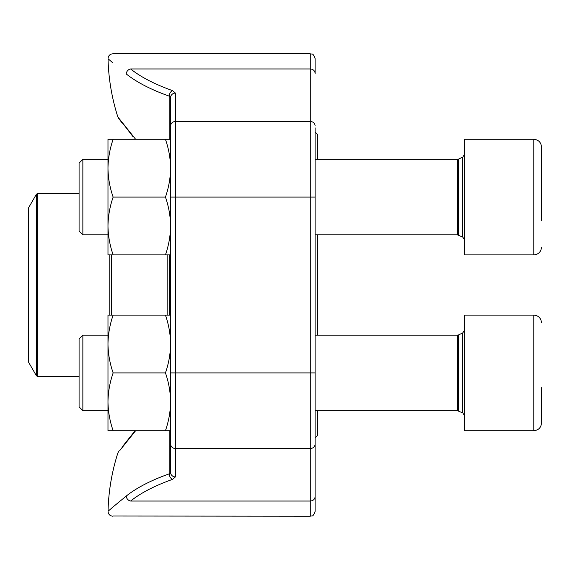 <?xml version="1.0" encoding="UTF-8"?>
<svg xmlns="http://www.w3.org/2000/svg" width="570" height="570" viewBox="0 0 570 570"><rect width="100%" height="100%" fill="white"/><g stroke="black" fill="none" stroke-linecap="round" stroke-linejoin="round"><path stroke-width="0.85" d="M82.857 234.861L79.08 231.085L79.08 163.098L82.857 159.322L82.857 234.861L107.979 234.861M541.5 146.996C541.044 142.315 538.472 139.743 533.791 139.287L464.429 139.287L464.429 254.897L533.791 254.897L533.791 139.287C538.472 139.743 541.044 142.315 541.5 146.996L541.5 220.818M541.5 158.154L541.5 211.962M79.08 359.927L79.08 338.915L82.857 335.139L82.857 410.678L79.08 406.902L79.08 359.927M541.5 387.778L541.5 423.004C541.044 427.685 538.472 430.257 533.791 430.713L533.791 315.103C538.472 315.559 541.044 318.131 541.5 322.812C541.044 318.131 538.472 315.559 533.791 315.103L464.429 315.103L464.429 430.713L533.791 430.713C538.472 430.257 541.044 427.685 541.5 423.004M317.511 234.861L317.511 335.139M317.511 410.678L317.511 435.53L315.103 437.938M315.103 132.062L317.511 134.47L317.511 159.322M28.5 285L28.5 362.071L36.423 375.801L36.423 194.199L28.5 207.929L28.5 285M113.145 430.713C109.846 421.287 108.129 411.654 107.979 401.807L107.979 430.713L170.601 430.713L170.601 472.423L170.473 97.121M170.231 96.793L169.176 96.123L170.601 97.577A4.816 4.503 180 0 1 175.417 93.081L175.417 476.919A4.816 4.503 180 0 1 170.601 472.423L170.601 444.016L170.601 472.423L170.231 473.207M315.103 127.851L315.103 511.397C312.617 518.208 311.74 515.18 310.287 516.213L310.287 53.787C311.712 54.713 312.816 52.02 315.103 58.603L315.103 73.473A4.816 4.503 180 0 0 310.287 68.97L130.63 68.97C107.003 48.927 107.003 48.927 130.63 68.97A202.044 72.005 0 0 0 172.567 90.637A4.816 3.178 109.5 0 0 169.176 96.123A206.853 73.722 180 0 1 126.234 73.936C102.059 53.858 102.059 53.858 126.234 73.936A4.816 4.111 128.6 0 1 130.63 68.97M170.601 444.016A4.816 4.503 180 0 0 175.417 448.519L310.287 448.519A4.816 4.503 0 0 0 315.103 444.016L315.103 442.149M112.675 62.729L108.036 58.717A207.124 207.124 0 0 0 117.848 116.95L135.624 139.287M135.624 430.713L119.686 450.649M169.853 473.513L169.19 473.87A4.816 3.178 70.5 0 0 172.567 479.363A202.044 72.005 180 0 0 130.63 501.03C107.003 521.073 107.003 521.073 130.63 501.03A4.816 4.111 51.4 0 1 126.234 496.064C102.059 516.142 102.059 516.142 126.234 496.064A206.853 73.722 0 0 1 169.176 473.877A206.853 73.722 0 0 0 126.234 496.064L113.102 506.901M112.675 507.272L108.036 511.283A207.124 207.124 0 0 1 117.848 453.05L118.553 451.654M310.287 516.213L113.06 516.021M169.176 430.713L169.176 473.877L170.601 472.423M113.145 315.103L107.979 315.103L107.979 344.009C108.129 334.163 109.846 324.53 113.145 315.103L170.601 315.103M113.145 372.908C109.846 363.489 108.129 353.849 107.979 344.009L107.979 401.807C108.129 391.968 109.846 382.335 113.145 372.908L165.435 372.908C168.727 363.489 170.451 353.849 170.601 344.009C170.451 334.163 168.727 324.53 165.435 315.103M165.435 430.713C168.727 421.287 170.451 411.654 170.601 401.807C170.451 391.968 168.727 382.335 165.435 372.908M107.979 401.807L107.979 344.009M170.601 254.897L113.145 254.897C109.846 245.47 108.129 235.838 107.979 225.991C108.129 216.151 109.846 206.511 113.145 197.092C109.846 187.665 108.129 178.032 107.979 168.193C108.129 158.346 109.846 148.713 113.145 139.287L107.979 139.287L107.979 225.991L107.979 168.193M107.979 225.991L107.979 254.897L113.145 254.897M165.435 254.897C168.727 245.47 170.451 235.838 170.601 225.991C170.451 216.151 168.727 206.511 165.435 197.092C168.727 187.665 170.451 178.032 170.601 168.193C170.451 158.346 168.727 148.713 165.435 139.287L113.145 139.287M165.435 139.287L170.601 139.287M165.435 197.092L113.145 197.092M458.7 235.146L458.7 159.037L457.446 159.322L457.446 234.861L462.79 237.12L462.79 157.064L464.429 154.463M458.7 410.963L458.7 334.854L457.446 335.139L457.446 410.678L462.79 412.936L462.79 332.88L464.429 330.279M169.376 254.897L169.376 315.103M111.442 254.897L111.442 315.103M167.138 315.103L167.138 254.897M109.198 315.103L109.198 254.897M79.08 193.479L37.677 193.479L37.677 376.521L79.08 376.521M170.601 125.984A4.816 4.503 180 0 1 175.417 121.481L310.287 121.481A4.816 4.503 180 0 1 315.103 125.984M175.417 93.081L172.567 90.637M170.601 197.092L315.103 197.092M170.601 372.908L315.103 372.908M130.63 501.03L310.287 501.03A4.816 4.503 0 0 0 315.103 496.527M172.567 479.363L175.417 476.919M169.176 139.287L169.176 96.123M462.79 237.12L464.429 239.721M458.7 159.037L462.79 157.064M457.446 159.322L315.103 159.322M107.979 159.322L82.857 159.322L79.08 163.098M457.446 234.861L315.103 234.861M533.791 254.897C538.472 254.441 541.044 251.869 541.5 247.188C541.044 251.869 538.472 254.441 533.791 254.897M462.79 412.936L464.429 415.537M458.7 334.854L462.79 332.88M457.446 335.139L315.103 335.139M107.979 335.139L82.857 335.139M457.446 410.678L315.103 410.678M107.979 410.678L82.857 410.678L79.08 406.902M36.423 375.801L37.677 376.521M37.677 193.479L36.423 194.199M108.036 58.717C108.272 55.739 109.882 54.1 112.853 53.787L310.287 53.787M117.848 116.95L132.803 136.387M122.272 123.163L118.596 118.396L119.807 119.522M112.853 516.213C109.882 515.9 108.272 514.261 108.036 511.283M132.803 433.613L122.272 446.837M135.19 430.713L119.807 450.478"/></g></svg>
